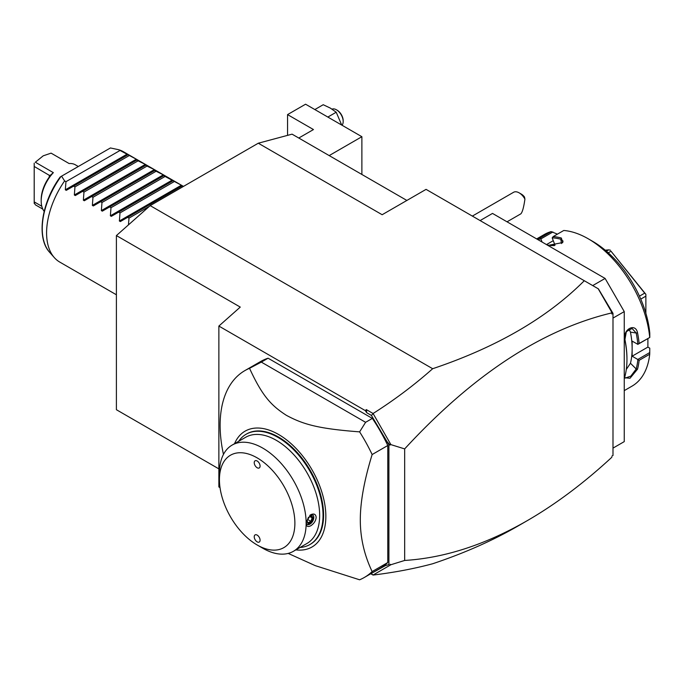<?xml version="1.0" encoding="UTF-8"?>
<svg xmlns="http://www.w3.org/2000/svg" width="684" height="684" viewBox="0 0 684 684"><rect width="100%" height="100%" fill="white"/><g stroke="black" fill="none" stroke-linecap="round" stroke-linejoin="round"><path stroke-width="1.03" d="M218.871 468.873L116.4 409.716L116.4 235.578L150.181 205.619L258.287 143.213L292.068 134.158L406.877 200.446M371.113 573.551L385.485 565.582L388.905 564.591L388.905 444.771L371.395 415.427L366.752 412.743L366.35 409.613L373.079 413.504C394.463 399.926 414.324 384.998 432.673 368.719C496.721 347.164 547.26 317.829 584.29 280.722L426.064 189.365L382.151 214.725L258.287 143.213M432.673 368.719L150.181 205.619M371.395 573.722L373.079 575.064C394.463 572.448 414.324 568.678 432.673 563.753C464.171 553.219 492.583 540.651 517.916 526.056L527.236 520.669C555.759 504.168 583.965 483.024 611.864 457.228L611.864 457.143M584.29 280.722L598.414 288.879L612.992 313.34L612.992 455.476L611.864 456.125M592.72 285.587L605.109 278.439L624.253 311.596L624.253 441.616L612.992 448.123M480.117 220.573L492.506 213.425L605.109 278.439M612.992 318.094L624.253 311.596M649.8 352.525L637.787 359.459L632.136 356.193L647.893 347.087L649.774 348.173L649.723 354.218L639.138 360.323A87.586 50.565 60 0 1 637.531 369.163L630.024 378.252L624.697 377.756L624.919 376.448A87.586 50.565 -120 0 0 626.954 359.442A87.586 50.565 -120 0 0 624.919 340.085L624.937 339.521A86.629 50.017 60 0 1 626.954 358.664L626.954 359.442M649.723 354.218A87.586 50.565 60 0 1 632.007 386.144L624.253 390.624M639.138 360.323L637.787 359.459M637.856 359.587A86.629 50.017 60 0 1 636.197 368.984L630.836 376.132L625.167 378.09L624.774 377.123M632.136 356.193L632.136 348.652A78.027 45.05 60 0 1 630.46 363.255L626.305 369.42M637.531 369.163L636.197 368.984L630.46 363.255M624.919 340.085C622.124 329.791 635.445 322.096 637.531 332.809A87.586 50.565 60 0 1 639.138 343.496L649.8 337.443L649.774 333.091A81.216 46.888 60 0 0 592.72 241.384L588.214 238.776A87.586 50.565 60 0 1 649.723 337.392M536.666 238.921L544.421 234.441A87.586 50.565 60 0 1 551.159 231.602L557.426 234.142M536.863 239.032A87.586 50.565 60 0 1 540.574 237.707L551.159 231.602M548.705 245.282A87.586 50.565 -120 0 0 546.926 244.846M588.214 238.776A87.586 50.565 60 0 0 563.778 230.474L553.194 236.587A87.586 50.565 60 0 1 561.316 237.998L562.787 242.521L548.705 245.274M637.531 332.809L636.197 333.022A86.629 50.017 60 0 1 637.856 344.326L639.138 343.496M628.989 329.021L630.46 332.116A78.027 45.05 60 0 1 632.136 348.652L632.136 341.111L637.856 344.326M637.787 344.377L649.8 337.443M553.194 236.587L552.193 237.895L555.023 245.188L550.449 245.59M561.316 237.998L560.82 239.246L563.035 241.084L562.402 242.871M552.227 237.801A86.629 50.017 60 0 1 560.82 239.246L561.427 243.555M538.026 239.708A86.629 50.017 60 0 1 540.788 238.827L540.574 237.707M542.113 242.068L540.788 238.827M540.882 238.904L552.894 231.97M553.27 240.674L546.49 244.59M647.893 347.087L647.893 338.537M550.569 245.607A78.027 45.05 60 0 1 554.339 245.624M639.463 296.155L644.704 293.137L645.867 294.308L645.867 313.263M608.247 252.815L611.009 251.225L644.704 293.137M640.763 299.105L645.867 296.155M645.867 294.308L611.009 251.225M606.392 251.182L608.666 249.874L610.419 250.207M605.212 250.182L608.666 249.874M624.937 339.521L626.356 331.637L632.05 328.44L636.197 333.022L630.46 332.116M373.062 575.03L390.906 564.727L404.671 560.452C444.557 557.973 485.409 544.712 527.236 520.669M370.779 573.739L373.079 575.064M116.4 235.578L240.264 307.09L218.871 326.063L218.871 486.957L220.017 487.624M218.871 326.063L365.256 410.58L366.35 409.613M373.079 413.504L390.906 444.634L404.671 448.901C472.866 374.875 541.933 329.534 611.864 312.887L610.53 309.852M598.192 288.751L611.864 312.426M371.395 415.427L373.062 413.726M366.752 412.743L365.256 410.58M288.186 553.407L315.264 565.642L359.613 579.793A119.435 68.956 -120 0 0 364.29 577.493L379.936 568.455A119.435 68.956 -120 0 0 387.777 562.539L387.777 445.515A119.435 68.956 -120 0 0 372.353 418.411L268.077 358.202A119.435 68.956 -120 0 0 260.501 361.588L244.855 370.617A119.435 68.956 -120 0 0 220.12 425.294A119.435 68.956 -120 0 0 223.463 454.398M404.671 448.901L404.671 560.452M390.906 444.634L388.905 444.771M385.485 565.582L388.905 564.591M390.068 564.266L390.906 564.727M385.485 439.829L390.068 445.096M612.992 313.34L611.864 313.99L611.864 312.887M268.077 358.202L261.322 362.101L365.598 422.31L359.613 431.869A119.435 68.956 60 0 1 372.139 454.552L387.777 445.515M372.139 454.552C364.239 480.254 360.297 502.03 360.306 519.891C360.297 537.761 364.239 554.989 372.139 571.576L387.777 562.539M364.29 577.493A119.435 68.956 -120 0 0 372.139 571.576M261.322 362.101L249.532 368.308A119.435 68.956 -120 0 0 244.855 370.617M365.598 422.31L372.353 418.411M234.535 443.694A66.887 38.612 60 0 1 287.348 440.496A66.887 38.612 60 0 1 325.849 516.377A66.887 38.612 60 0 1 295.839 549.885M359.613 431.869C318.009 428.697 303.183 424.379 286.305 415.282C271.112 405.458 262.288 395.993 249.532 368.308M300.002 547.482A63.697 36.774 -120 0 0 309.843 544.567L310.399 544.242A63.697 36.774 -120 0 0 323.592 515.078A63.697 36.774 -120 0 0 295.787 450.978A63.697 36.774 -120 0 0 246.702 433.912L246.137 434.237A63.697 36.774 -120 0 0 238.699 441.291M309.843 544.567A63.697 36.774 -120 0 0 323.036 515.403A63.697 36.774 -120 0 0 295.223 451.303A63.697 36.774 -120 0 0 246.137 434.237M306.133 522.037A61.312 35.397 -120 0 0 278.91 461.016A61.312 35.397 -120 0 0 232.132 445.079L245.65 437.281A61.312 35.397 60 0 1 292.889 453.706A61.312 35.397 60 0 1 319.65 515.403A61.312 35.397 -120 0 1 306.954 543.472L293.445 551.278A61.312 35.397 -120 0 0 306.133 524.363L306.133 522.037L310.827 514.65C314.067 513.299 315.846 514.223 316.162 517.42C315.846 520.789 314.067 523.559 310.827 525.74C308.245 527.056 306.671 526.594 306.133 524.363M257.158 544.986A53.352 30.797 -120 0 0 294.881 523.209A53.352 30.797 -120 0 0 257.158 457.87A53.352 30.797 -120 0 0 219.436 479.646A53.352 30.797 -120 0 0 257.158 544.986L262.784 548.235A61.312 35.397 -120 0 0 293.445 551.278M232.132 445.079A61.312 35.397 -120 0 0 219.436 473.148L219.436 479.646M306.064 522.499A5.498 3.172 120 0 0 309.912 524.149L309.972 524.115A5.412 3.129 -60 0 0 313.802 517.489A5.412 3.129 -60 0 0 309.972 515.274A5.412 3.129 120 0 0 309.784 515.385M313.802 517.455A5.498 3.172 120 0 0 313.802 517.42A5.498 3.172 120 0 0 310.348 514.958M306.141 521.969A5.412 3.129 120 0 0 309.972 524.115M254.234 536.795A4.138 2.394 -120 0 0 256.038 540.959A4.138 2.394 -120 0 0 259.227 542.07A4.138 2.394 -120 0 0 260.082 540.172A4.138 2.394 -120 0 0 258.278 536.008A4.138 2.394 -120 0 0 255.089 534.897A4.138 2.394 -120 0 0 254.234 536.795M254.234 462.683A4.138 2.394 -120 0 0 256.038 466.847A4.138 2.394 -120 0 0 259.227 467.959A4.138 2.394 -120 0 0 260.082 466.06A4.138 2.394 -120 0 0 258.278 461.897A4.138 2.394 -120 0 0 255.089 460.785A4.138 2.394 -120 0 0 254.234 462.683M311.571 515.574L308.373 517.42L306.774 521.541L308.373 523.816L311.571 521.969L313.169 517.848L311.571 515.574L310.844 515.992M313.169 517.848L312.178 517.891L310.955 516.155M311.571 521.969L310.844 521.328L312.178 517.891L310.057 516.668M308.373 523.816L308.176 522.867L308.373 523.816M306.774 521.541L306.842 520.969L306.774 521.541M307.697 519.507L310.844 521.328L308.21 522.841M519.139 192.845L521.396 194.145A7.96 4.6 60 0 1 524.491 197.001L524.927 199.104A11.149 6.438 -120 0 0 522.072 195.188A11.149 6.438 -120 0 0 519.139 192.845A11.149 6.438 -120 0 0 513.573 192.29L472.345 216.093M524.927 199.104C523.756 207.32 522.396 212.228 520.849 213.835L507.032 221.813M361.879 174.471L361.879 136.706L329.184 155.593M298.78 138.031L313.46 129.558L287.562 114.604L305.577 104.207L361.879 136.706M287.562 135.364L287.562 114.604M314.845 109.551L323.216 104.72L330.355 108.106L336.22 112.227L327.841 117.058M336.22 112.227L341.718 125.069M332.039 109.132A9.559 5.515 60 0 1 336.434 109.799A9.559 5.515 60 0 1 343.188 121.495A9.559 5.515 -120 0 1 342 125.232M336.434 109.799L337.109 110.184A8.601 4.968 60 0 1 343.188 120.717L343.188 121.495M128.43 224.908L129.011 218.102L127.669 217.324L120.341 221.556L119.384 221.009L119.999 212.904L118.657 212.125L111.33 216.358L110.372 215.802L110.996 207.705L109.645 206.927L102.326 211.151L101.369 210.604L101.984 202.498L100.642 201.72L93.315 205.952L92.357 205.405L92.973 197.3L91.63 196.522L84.303 200.754L83.354 200.198L83.97 192.101L82.627 191.323L75.3 195.556L74.342 195L74.958 186.894L73.615 186.125L66.288 190.349L65.331 189.801L65.955 181.696L64.604 180.918A63.697 36.774 -60 0 0 46.589 232.928A63.697 36.774 -60 0 0 54.318 257.603L49.718 252.405A61.457 35.483 120 0 1 60.987 176.506L60.859 176.575M182.842 186.766L181.38 185.21L163.698 175.72L164.314 175.361L154.687 170.521L155.311 170.162L154.353 169.606L147.026 166.092L145.341 164.408L136.672 160.116L137.287 159.757L118.657 149.71A63.697 36.774 -60 0 1 123.479 151.762L183.474 186.399M119.999 150.489L65.955 181.696M127.669 154.917L73.615 186.125M129.011 155.695L74.958 186.894M136.672 160.116L82.627 191.323M138.023 160.894L83.97 192.101M145.683 165.314L91.63 196.522M147.026 166.092L92.973 197.3M154.687 170.521L100.642 201.72M156.037 171.299L101.984 202.498M163.698 175.72L109.645 206.927M165.041 176.498L110.996 207.705M172.71 180.918L118.657 212.125M174.052 181.696L119.999 212.904M181.713 186.125L127.669 217.324M149.351 206.363L129.011 218.102M64.604 180.918L61.569 176.173L110.423 147.958L118.657 149.71M61.569 176.173L60.987 176.506M116.4 294.778L59.782 262.092A63.697 36.774 -60 0 1 54.318 257.603M44.169 211.382A28.343 16.365 -60 0 1 41.185 200.942A28.343 16.365 -60 0 1 53.343 172.642L35.329 162.236L43.212 155.824L51.095 153.139L69.11 163.544A28.343 16.365 -60 0 1 75.402 164.827L78.309 166.503M42.793 209.116L35.329 204.798L34.2 202.729M35.329 162.236L43.212 155.824M34.2 163.168L34.2 166.46L50.035 175.762M53.343 172.642L49.735 175.771L49.291 177.036L49.291 175.172M34.2 166.46L34.2 203.413M34.2 201.874L41.792 206.26M41.185 200.942L41.185 199.642A26.753 15.45 -60 0 1 49.291 177.036M65.331 189.801L127.327 154.011M74.342 195L136.338 159.21M83.354 200.198L145.341 164.408M92.357 205.405L154.353 169.606M101.369 210.604L163.365 174.813M110.372 215.802L172.368 180.012M119.384 221.009L181.38 185.21M311.246 515.984L308.424 517.608M306.971 521.08L308.322 522.995M308.441 517.591L306.996 521.311M60.226 176.942C41.408 202.507 36.072 237.981 49.718 252.405"/></g></svg>
